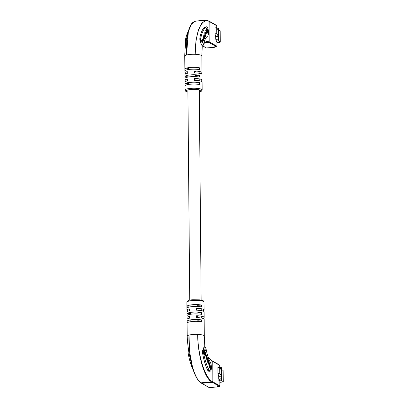 <?xml version="1.0" encoding="UTF-8"?>
<svg xmlns="http://www.w3.org/2000/svg" width="408" height="408" viewBox="0 0 408 408"><rect width="100%" height="100%" fill="white"/><g stroke="black" fill="none" stroke-linecap="round" stroke-linejoin="round"><path stroke-width="0.61" d="M202.343 46.078L202.485 45.752L206.366 47.95L214.878 47.257L214.475 47.027L214.909 46.838L216.48 46.711L209.534 42.774L203.975 43.228L209.534 42.774A0.474 0.439 -60.4 0 0 209.977 42.274A0.474 0.439 119.6 0 1 209.534 42.774L208.723 42.315L204.505 42.656M216.76 27.78L216.745 25.74L209.799 21.803A0.474 0.439 -60.4 0 0 209.59 21.425A0.474 0.439 119.6 0 1 209.799 21.803L209.977 42.274L216.923 46.211L216.883 41.555L215.924 41.014L217.265 40.902L215.771 39.352L215.745 36.745L214.99 33.823L214.934 27.872L216.73 27.724L216.781 33.68L214.99 33.823M216.531 25.362A0.474 0.439 119.6 0 1 216.745 25.74L216.77 25.77A0.474 0.474 0 0 0 216.531 25.362L209.59 21.425A0.474 0.439 -60.4 0 0 209.35 21.374M216.73 27.724L218.413 30.569L218.464 36.521L216.781 33.68M218.413 30.569L218.392 27.963L216.939 28.081M218.407 29.799L220.07 30.743A2.137 0.439 -0.5 0 1 220.192 30.891L220.289 42.055A2.137 0.439 -0.5 0 1 218.872 42.483L216.918 42.641M215.771 39.352L218.489 39.127L217.882 39.663L218.489 40.958L220.167 41.912A2.137 0.439 -0.5 0 1 220.289 42.055M215.909 39.494L215.924 41.014M218.489 39.127L218.464 36.521L215.745 36.745M218.474 39.137L218.489 40.958M185.671 43.982A4.753 1.555 -94.7 0 1 185.395 41.335A4.753 1.555 -94.7 0 1 185.599 39.086A35.18 11.501 -94.7 0 1 188.307 31.35M202.603 45.742L202.144 45.778L201.113 44.069L199.844 40.163L199.838 37.929C201.011 32.288 202.669 28.647 204.816 27.015L206.514 26.795A4.753 1.555 -94.7 0 1 208.406 30.977A4.753 1.555 -94.7 0 1 207.56 36.169A25.668 8.389 85.3 0 0 203.607 44.161A4.753 1.555 -94.7 0 1 202.603 45.742A4.753 1.555 -94.7 0 1 200.624 40.096A4.753 1.555 -94.7 0 1 200.828 37.847A35.18 11.501 -94.7 0 1 206.239 26.897A4.753 1.555 -94.7 0 1 206.514 26.795M186.267 81.223A8.558 1.754 -0.5 0 1 184.957 80.305A8.558 1.754 -0.5 0 1 187.359 79.06L187.374 80.922A8.558 1.754 179.5 0 0 184.972 82.166L185.043 90.071A8.558 1.754 -0.5 0 1 190.725 88.368A8.558 1.754 -0.5 0 1 202.154 89.923L202.088 82.013A8.558 1.754 179.5 0 0 194.54 80.34L194.524 78.479A8.558 1.754 -0.5 0 1 202.072 80.152A8.558 1.754 -0.5 0 1 200.777 81.095M186.201 73.777A8.558 1.754 -0.5 0 1 184.89 72.859A8.558 1.754 -0.5 0 1 187.292 71.614L187.308 73.476A8.558 1.754 179.5 0 0 184.906 74.72L184.957 80.305M190.689 84.181A8.558 1.754 179.5 0 0 185.064 85.675L185.048 83.813A8.558 1.754 -0.5 0 1 190.674 82.319A8.558 1.754 -0.5 0 1 199.492 82.64L199.507 84.502A8.558 1.754 179.5 0 0 190.689 84.181M190.623 76.74A8.558 1.754 179.5 0 0 185.002 78.229L184.982 76.373A8.558 1.754 -0.5 0 1 190.607 74.878A8.558 1.754 -0.5 0 1 199.425 75.194L199.441 77.056A8.558 1.754 179.5 0 0 190.623 76.74M190.561 69.294A8.558 1.754 179.5 0 0 184.936 70.788L184.921 68.927A8.558 1.754 -0.5 0 1 190.541 67.432A8.558 1.754 -0.5 0 1 199.359 67.748L199.374 69.61A8.558 1.754 179.5 0 0 190.561 69.294M208.534 20.91L208.988 21.338L208.534 20.91L208.988 21.338L209.166 41.81L209.977 42.274L209.799 21.803L208.988 21.338C201.521 17.35 195.085 33.328 195.213 54.31A8.558 1.754 179.5 0 0 190.429 54.407A8.558 1.754 179.5 0 0 186.548 55.014A8.558 1.754 179.5 0 0 184.748 56.1A8.558 1.754 179.5 0 0 184.748 56.11C184.865 49.802 185.502 43.829 186.655 38.184L188.624 30.253C190.281 25.607 191.199 22.629 195.141 21.313L191.296 24.352L188.348 31.661L186.548 55.014L186.716 41.3L188.624 30.258M202.072 80.152L202.021 74.572A8.558 1.754 179.5 0 0 194.473 72.894L194.458 71.033A8.558 1.754 -0.5 0 1 202.006 72.711L201.858 55.962A8.558 1.754 179.5 0 0 201.858 55.947A8.558 1.754 179.5 0 0 195.208 54.31L195.968 41.07L198.242 30.207L201.822 22.976L206.305 20.4C200.109 20.492 197.523 20.905 195.141 21.313M203.786 43.396L206.356 41.341L209.166 41.81L208.723 42.315L205.841 41.82L203.765 43.498M202.006 72.711A8.558 1.754 -0.5 0 1 200.71 73.649M188.889 83.502L185.048 83.813M199.492 82.64L195.651 82.952M188.822 76.056L184.982 76.373M199.425 75.194L195.585 75.506M188.756 68.615L184.921 68.927M199.359 67.748L195.519 68.065M194.458 71.033L195.825 71.808M194.524 78.479L195.891 79.254M204.989 33.67L205.214 33.221L205.678 33.441L205.785 35.251L205.051 35.863L205.637 36.108L205.805 33.155C205.53 32.39 205.326 32.237 205.188 32.706L204.913 34.695L204.739 33.691M205.372 36.404L205.637 36.108L205.29 35.95M205.54 35.736L205.173 35.608M204.913 33.247L205.678 33.441M203.781 39.739L203.067 36.995L203.311 40.168L202.725 40.198L202.159 38.801L202.516 41.754L202.006 41.82L201.419 40.265L201.884 42.05L202.475 42.396L203.592 39.755M202.235 42.626L202.475 42.396L202.031 42.437L202.159 42.177M202.419 41.942L201.827 41.835M203.179 40.428L202.526 40.213M204.811 36.062L204.275 34.807L203.735 35.593L203.592 37.577L204.127 38.826L204.663 38.046L204.612 36.077M205.933 32.538L206.208 33.584L206.938 32.13L206.662 31.085L205.933 32.538M206.902 27.989L205.698 30.386L205.979 31.472L206.815 29.81L207.687 33.17L208.06 32.431L206.902 27.989M207.544 32.609L206.601 28.585M207.616 32.467L208.06 32.431M205.831 30.906L206.366 29.845L206.815 29.81M206.06 33.017L206.361 31.681M206.489 32.166L206.938 32.13M203.918 38.653L204.071 38.367M204.143 35.282L204.036 35.022M203.674 37.903L204.337 38.128L204.607 37.587L204.525 35.751L204.066 35.511L203.73 37.337L204.337 38.128M204.525 35.751L203.765 35.537M202.756 40.994L202.909 40.688M205.362 33.191C205.081 32.426 204.877 32.273 204.739 32.742M200.7 382.78L201.516 383.24A0.474 0.439 -60.4 0 0 201.751 383.291A0.474 0.439 119.6 0 1 201.516 383.24L209.095 387.539A0.474 0.474 0 0 0 209.365 387.6L217.841 386.896L217.444 386.672L217.872 386.483L219.443 386.356L212.502 382.418L201.751 383.291L209.335 387.59A0.474 0.439 119.6 0 1 209.095 387.539M219.723 367.424L219.708 365.379L212.767 361.442A0.474 0.439 -60.4 0 0 212.553 361.065A0.474 0.439 119.6 0 1 212.767 361.442L211.951 360.983L212.129 381.455L211.686 381.954L212.502 382.418A0.474 0.439 -60.4 0 0 212.945 381.913A0.474 0.439 119.6 0 1 212.502 382.418L201.751 383.291L200.94 382.832L211.686 381.954C204.23 377.849 197.768 354.792 197.656 334.397A8.558 1.754 -0.5 0 1 204.301 336.049A8.558 1.754 -0.5 0 1 204.301 336.059A8.558 1.754 -0.5 0 1 204.301 336.07L204.811 346.851M188.338 318.505A8.558 1.754 -0.5 0 1 187.027 317.587A8.558 1.754 -0.5 0 1 189.429 316.348L189.445 318.204A8.558 1.754 179.5 0 0 187.042 319.449L187.19 336.197A8.558 1.754 -0.5 0 0 187.19 336.207A8.558 1.754 -0.5 0 1 187.19 336.207C187.604 345.55 189.062 354.797 191.556 363.936L192.698 368.026L189.679 352.374L188.991 335.101A8.558 1.754 -0.5 0 1 192.872 334.494A8.558 1.754 -0.5 0 1 197.656 334.397C197.885 354.557 204.617 377.446 212.129 381.455L212.945 381.913L212.767 361.442L212.945 381.913L219.886 385.851L219.846 381.2L218.887 380.659L220.228 380.547L218.734 378.991L218.708 376.385L217.954 373.468L217.903 367.511L219.693 367.368L219.744 373.32L217.954 373.468M219.494 365.002A0.474 0.439 119.6 0 1 219.708 365.379L219.734 365.415A0.474 0.474 0 0 0 219.494 365.002L212.553 361.065A0.474 0.439 -60.4 0 0 212.313 361.014M219.693 367.368L221.376 370.209L221.427 376.166L219.744 373.32M221.376 370.209L221.355 367.603L219.902 367.725M221.371 369.444L223.033 370.387A2.137 0.439 -0.5 0 1 223.156 370.53L223.252 381.699A2.137 0.439 -0.5 0 1 221.835 382.123L219.881 382.286M218.734 378.991L221.452 378.772L220.85 379.307L221.457 380.603L223.13 381.551A2.137 0.439 -0.5 0 1 223.252 381.699M218.872 379.139L218.887 380.659M221.457 380.603L221.427 376.166L218.708 376.385M203.332 350.64A4.753 1.555 85.3 0 0 203.577 353.144A35.18 11.501 85.3 0 0 209.238 370.372A4.753 1.555 85.3 0 0 210.207 371.183A4.753 1.555 85.3 0 0 211.415 367.771A4.753 1.555 85.3 0 0 210.406 362.513A25.668 8.389 -94.7 0 1 206.28 349.942A4.753 1.555 85.3 0 0 204.541 346.805A4.753 1.555 85.3 0 0 203.332 350.64M210.207 371.183L208.763 371.3L207.815 370.49C205.622 366.165 203.878 360.412 202.587 353.226L202.552 350.702L204.541 346.805M188.435 349.161A4.753 1.555 85.3 0 0 188.108 351.88A4.753 1.555 85.3 0 0 188.353 354.384A35.18 11.501 85.3 0 0 193.571 370.796M204.301 336.049L204.158 319.301A8.558 1.754 179.5 0 0 196.61 317.623L196.595 315.761A8.558 1.754 -0.5 0 1 204.143 317.439L204.092 311.855A8.558 1.754 179.5 0 0 196.544 310.177L196.529 308.315A8.558 1.754 -0.5 0 1 204.076 309.993A8.558 1.754 -0.5 0 1 202.781 310.937M204.143 317.439A8.558 1.754 -0.5 0 1 202.847 318.378M192.612 304.72A8.558 1.754 -0.5 0 1 201.43 305.036L201.445 306.898A8.558 1.754 179.5 0 0 192.632 306.576A8.558 1.754 179.5 0 0 187.007 308.071L186.992 306.209A8.558 1.754 -0.5 0 1 192.612 304.72M192.678 312.161A8.558 1.754 -0.5 0 1 201.496 312.477L201.511 314.339A8.558 1.754 179.5 0 0 192.693 314.022A8.558 1.754 179.5 0 0 187.073 315.517L187.053 313.655A8.558 1.754 -0.5 0 1 192.678 312.161M192.744 319.607A8.558 1.754 -0.5 0 1 201.562 319.923L201.578 321.785A8.558 1.754 179.5 0 0 192.76 321.468A8.558 1.754 179.5 0 0 187.134 322.963L187.119 321.101A8.558 1.754 -0.5 0 1 192.744 319.607M211.951 360.983L208.116 357.153M187.19 336.197A8.558 1.754 -0.5 0 1 188.991 335.101C188.175 355.587 194.121 378.68 200.94 382.832L200.486 382.403M188.272 311.064A8.558 1.754 -0.5 0 1 186.961 310.141A8.558 1.754 -0.5 0 1 189.363 308.902L189.378 310.763A8.558 1.754 179.5 0 0 186.976 312.003L187.027 317.587M186.992 306.209L190.827 305.898M197.589 305.347L201.43 305.036M187.053 313.655L190.893 313.344M197.656 312.793L201.496 312.477M187.119 321.101L190.959 320.785M197.722 320.234L201.562 319.923M196.529 308.315L197.895 309.096M196.595 315.761L197.962 316.537M207.019 358.892L206.387 357.882L206.28 356.459L206.423 356.031L206.871 356.245L207.371 358.535L206.989 356.031C206.769 355.2 206.535 355.057 206.285 355.592L206.54 358.892C206.795 359.672 206.999 359.805 207.157 359.28L206.448 358.612M206.948 359.591L207.157 359.28L206.621 359.076M206.524 355.24L206.285 355.592M206.132 356.051L206.871 356.245M208.82 363.87L209.697 364.553L209.528 367.603L209.931 366.394L210.523 366.976L210.329 369.954L210.768 368.628L210.661 366.823L209.222 362.661L208.687 365.129L209.258 363.65L208.809 363.686M209.299 363.304L208.998 363.329M210.11 365.726L209.845 365.772M209.636 366.415L210.1 366.124L209.651 366.16M208.284 359.846C208.009 358.918 207.759 358.734 207.534 359.285L207.789 362.564C208.065 363.487 208.315 363.676 208.539 363.125L208.493 360.453L208.1 359.861M207.769 358.953L207.534 359.285M208.309 363.457L208.539 363.125L208.167 362.942M205.076 353.297L205.867 355.628L206.127 354.848L205.331 352.522L205.076 353.297M205 349.075L203.898 352.39L205.209 356.235L205.479 355.429L204.571 352.767L205.403 350.258L205 349.075M204.989 355.587L204.122 352.803L204.954 350.299L204.77 349.758M204.954 350.299L205.403 350.258M204.122 352.803L204.571 352.767M205.03 355.465L205.479 355.429M205.647 354.98L205.107 353.206M205.678 354.889L206.127 354.848M207.835 359.882C207.565 358.953 207.315 358.77 207.091 359.32M208.539 362.268L208.442 360.861L207.672 359.728L207.927 362.411L208.401 362.681L208.539 362.268M207.784 362.972L208.401 362.681M207.397 359.509L207.845 359.474L207.381 359.754M209.085 363.079L209.355 363.054M209.207 363.916L208.83 363.344M210.038 366.348L209.595 365.792M210.508 368.648L210.768 368.628M206.57 358.928L206.183 358.632M206.54 356.067C206.321 355.24 206.086 355.093 205.836 355.628M220.07 30.743L220.167 41.912M216.923 46.211A0.474 0.439 119.6 0 1 216.48 46.711L216.51 46.721A0.474 0.474 0 0 0 216.949 46.242L216.923 46.211M216.918 46.277L216.908 41.59M216.551 46.701L214.909 46.838M214.975 46.833L214.69 46.889L214.909 46.512M214.919 46.527A0.474 0.439 119.6 0 1 214.475 47.027M215.317 46.823L215.327 46.818A0.474 0.439 119.6 0 1 214.878 47.257L214.909 47.262A0.474 0.474 0 0 0 215.347 46.813M214.95 47.241L206.366 47.95A0.474 0.439 119.6 0 1 206.132 47.899A0.474 0.474 0 0 0 206.402 47.955L206.438 47.945M216.786 27.826L216.745 25.801M185.599 39.086L186.487 39.015M199.838 37.929L200.828 37.847M199.318 91.912A7.604 1.561 179.5 0 0 199.9 90A7.604 1.561 179.5 0 0 191.051 89.48A7.604 1.561 179.5 0 0 187.91 92.009M204.816 27.015L206.239 26.897M204.367 38.072L204.663 38.046M204.026 38.459L204.474 38.423M203.087 40.586L203.403 40.56M202.317 42.106L202.638 42.08M205.561 35.69L205.861 35.664M223.033 370.387L223.13 381.551M219.886 385.851A0.474 0.439 119.6 0 1 219.443 386.356L219.479 386.361A0.474 0.474 0 0 0 219.912 385.886L219.886 385.851M219.881 385.922L219.871 381.23M219.514 386.34L217.872 386.483M217.943 386.478L217.653 386.529L217.872 386.157M217.887 386.172A0.474 0.439 119.6 0 1 217.444 386.672M218.28 386.463L218.29 386.458A0.474 0.439 119.6 0 1 217.841 386.896L217.877 386.906A0.474 0.474 0 0 0 218.311 386.458M217.918 386.886L209.401 387.585M219.754 367.47L219.708 365.446M203.577 353.144L202.587 353.226M189.327 354.307L188.353 354.384M186.895 302.236C187.139 300.721 189.113 299.9 192.821 299.763L199.41 299.839C204.076 300.681 203.546 300.849 204.005 302.083A8.558 1.754 179.5 0 0 192.576 300.533A8.558 1.754 179.5 0 0 186.895 302.236L186.961 310.141M209.238 370.372L207.815 370.49M208.396 362.697L208.687 362.676M201.292 318.016L201.277 316.154M201.226 310.575L201.21 308.713M201.139 300.104L199.303 89.847M199.221 80.733L199.206 78.871M199.155 73.287L199.14 71.426M189.73 300.201L187.894 89.949M202.455 45.813L206.132 47.899M185.043 90.071L185.666 91.213L187.91 92.055M184.89 72.859L184.748 56.11M201.858 55.947L202.246 46.308M209.59 21.425L208.774 20.961M208.738 20.946L206.305 20.4M199.318 91.953L201.379 91.198L202.154 89.923M204.133 38.362L203.684 38.403M204.265 35.272L203.821 35.307M201.766 42.208L202.215 42.172M202.521 40.718L202.97 40.683M204.913 35.98L205.362 35.945M204.974 33.017L205.423 32.982M204.005 302.083L204.076 309.993M200.665 382.755C198.895 382 194.749 375.941 192.698 368.026L192.698 368.026M212.553 361.065L211.737 360.606M211.686 360.58L210.253 359.683L208.08 357.036M206.458 359.086L206.902 359.05M206.147 355.807L206.596 355.771"/></g></svg>
